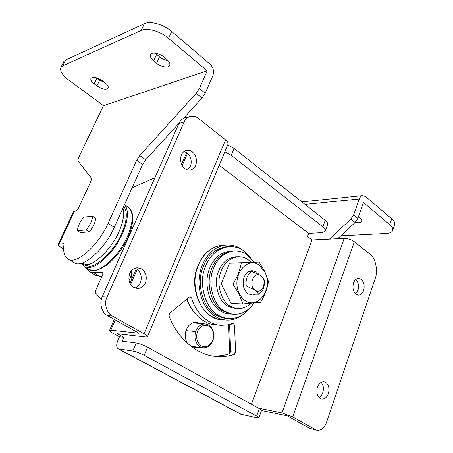 <?xml version="1.0" encoding="UTF-8"?>
<svg xmlns="http://www.w3.org/2000/svg" width="453" height="453" viewBox="0 0 453 453"><rect width="100%" height="100%" fill="white"/><g stroke="black" fill="none" stroke-linecap="round" stroke-linejoin="round"><path stroke-width="0.68" d="M243.595 314.144C238.476 318.3 232.927 320.288 226.93 320.112C222.666 319.869 218.816 318.669 215.373 316.511C205.832 310.481 200.345 299.744 198.918 284.303C198.884 270.067 203.357 258.957 212.338 250.973C216.653 247.434 221.341 245.452 226.392 245.022C232.298 244.762 237.468 246.228 241.896 249.427L244.343 251.336M250.152 307.7C244.507 314.982 237.576 318.618 229.36 318.606C225.243 318.38 221.528 317.219 218.21 315.129C205.985 309.139 198.363 284.49 204.728 268.527C209.02 255.928 217.055 248.618 228.844 246.585C234.456 246.347 239.371 247.751 243.589 250.792L250.736 257.938M227.916 318.504L227.106 318.448C223.001 318.221 219.286 317.066 215.973 314.982C203.771 309.014 196.16 284.45 202.519 268.55C206.8 255.996 214.824 248.708 226.591 246.681L228.844 246.585M232.712 251.07C222.853 251.126 215.435 256.205 210.458 266.319C205.815 276.29 205.792 287.179 210.379 298.991C213.159 304.597 216.568 308.618 220.605 311.035C223.952 313.176 227.734 314.201 231.947 314.11M253.884 303.051C248.102 311.488 240.769 315.175 231.874 314.099L224.614 311.273C213.754 305.894 207.214 283.748 213.023 269.778C216.33 260.147 222.463 253.991 231.426 251.302C223.618 252.542 217.599 257.066 213.38 264.88C208.052 275.033 207.768 286.387 212.536 298.94C215.3 304.524 218.68 308.521 222.695 310.928L230.673 313.85M231.874 314.099L229.881 313.725L222.695 310.928C212.497 305.792 205.775 285.532 210.668 271.596C213.708 261.205 219.971 254.546 229.439 251.625L233.567 250.968C238.623 250.645 243.057 251.851 246.868 254.592L254.02 262.14M237.383 308.544L232.044 307.91L227.519 305.888C218.731 301.466 213.476 283.544 218.153 272.225C221.296 263.278 227.072 258.148 235.464 256.834L238.029 256.76C241.879 256.653 245.266 257.644 248.182 259.728L251.104 262.196M250.73 303.34C247.072 306.868 242.961 308.618 238.403 308.601L233.997 307.864L230.073 306.018C221.268 301.579 216.002 283.584 220.69 272.219C223.839 263.233 229.62 258.085 238.029 256.76M239.603 294.042C230.334 276.936 246.755 255.645 259.184 265.147L264.79 271.902C273.538 288.38 258.284 309.569 245.43 300.764C243.187 299.359 241.245 297.117 239.603 294.042M259.037 262.044L264.886 271.681L268.431 281.528C267.389 288.442 264.767 295.35 260.554 302.259L242.842 303.923L239.184 294.269L232.955 284.15C237.293 277.06 240.067 270.011 241.279 263L259.037 262.044L229.546 263.21L221.285 283.969L231.098 303.385L242.842 303.923M255.702 294.144L252.23 295.05L248.131 293.782C243.606 290.09 242.168 284.818 243.827 277.961C245.305 273.64 248.051 271.194 252.055 270.622L256.545 271.976L259.122 274.592M241.279 263L229.546 263.21M232.955 284.15L221.285 283.969M122.99 208.04C124.411 213.663 123.431 220.685 120.045 229.105C114.45 245.384 94.756 265.973 86.166 264.518L81.557 263.148M123.748 206.358C127.469 211.415 127.151 219.58 122.786 230.854C117.231 247.112 97.548 267.632 88.918 266.149L85.175 265.322L82.435 263.703M124.462 204.773C131.364 211.794 125.509 233.459 112.82 249.79C103.233 261.534 95.045 267.48 88.25 267.621L84.366 266.755L81.121 263.261M193.878 311.924C190.838 308.244 188.459 303.997 186.749 299.173M228.674 324.614L229.648 353.685M261.37 276.002L264.184 279.773C265.011 286.353 263.17 291.177 258.663 294.235L255.775 290.588C262.366 294.297 267.485 280.798 261.37 276.002L260.277 275.26C253.725 271.375 248.414 285.05 254.671 289.852L246.273 286.024C245.441 279.297 247.327 274.427 251.936 271.426L260.277 275.26M258.663 294.235L248.357 293.923M246.273 286.024L243.335 285.973M254.671 289.852L255.775 290.588M251.936 271.426L248.991 271.443M83.765 217.168C79.824 221.857 77.729 226.375 77.474 230.719L86.155 229.926C90.215 225.101 92.333 220.503 92.514 216.132L83.765 217.168M86.155 229.926L89.258 231.845L80.538 232.604L77.474 230.719M89.258 231.845C93.312 227.038 95.419 222.451 95.577 218.08L92.514 216.132M211.857 342.672C209.705 346.183 206.84 347.893 203.261 347.796L200.079 346.783C195.441 343.402 193.975 338.312 195.673 331.517L195.962 330.741C197.859 326.37 200.911 324.082 205.118 323.884L208.72 324.994C213.052 328.153 214.546 332.972 213.221 339.461L211.857 342.672M201.245 345.775C205.249 347.7 208.782 346.466 211.851 342.077C215.056 337.593 213.55 328.3 209.026 326.137C204.275 324.025 200.447 325.752 197.542 331.324C195.617 337.598 196.851 342.417 201.245 345.775M193.318 346.585L191.925 346.987M198.012 347.157L193.714 347.627M187.508 343.414C185.124 339.342 184.637 335.044 186.053 330.52C187.91 325.294 191.319 322.513 196.279 322.174L200.385 323.499M194.184 322.349L195.679 323.114M130.968 280.979L131.585 270.583M183.42 118.431L201.993 98.069L205.198 93.222L212.882 75.645C214.263 71.342 213.34 67.52 210.107 64.179L171.693 31.478C163.635 24.417 150.345 20.657 144.399 23.675L65.651 59.989L63.901 61.449L60.968 67.27L62.707 65.838L141.189 30.413C147.112 27.457 160.43 31.257 168.539 38.284L207.18 70.838L199.411 88.477L196.189 93.352L139.784 155.56L136.681 160.254L108.08 223.369C98.465 245.396 76.178 265.175 68.143 259.156L74.36 262.797C82.514 268.878 104.802 249.286 114.309 227.344L108.08 223.369M68.143 259.156C64.298 256.647 62.916 251.732 63.998 244.405L63.607 243.657L58.261 244.269C58.001 245.079 59.122 246.228 61.614 247.734L63.658 248.946M73.454 211.896L74.422 211.296L76.206 211.058L77.865 209.32L90.306 182.735C91.398 180.271 91.625 178.539 90.979 177.536L78.352 161.495C77.786 160.594 78.018 159.003 79.06 156.727L103.454 105.651L207.18 70.838M178.997 123.273L145.685 159.79L142.604 164.456L114.309 227.344M153.618 60.866C150.855 58.562 149.864 56.449 150.656 54.53C151.619 51.852 159.66 53.267 163.799 56.936L166.749 59.366C169.439 61.648 170.39 63.714 169.603 65.577C168.584 68.25 160.679 66.84 156.545 63.239L153.618 60.866L156.625 54.417L159.53 56.795C161.953 58.76 164.762 59.989 167.95 60.476M156.625 54.417L155.3 53.182M105.107 82.865L99.728 80.079L96.812 77.871M103.454 105.651L68.488 79.887C62.186 75.085 59.683 70.878 60.968 67.27M94.167 83.828C91.444 81.721 90.385 79.875 90.985 78.278C93.176 76.506 96.931 77.316 102.253 80.702L105.034 82.808C107.689 84.892 108.72 86.71 108.12 88.261C105.928 90.022 102.191 89.23 96.914 85.889L94.167 83.828L96.993 78.007M329.456 239.122L350.849 219.042L353.623 214.898L357.853 218.369L363.465 202.514L389.71 224.631L391.703 218.759L365.582 196.523L362.779 195.583C361.126 195.939 359.959 197.078 359.286 198.992L304.994 204.388M357.853 218.369L355.09 222.491L337.723 238.725M391.703 218.759C394.438 221.064 395.344 223.216 394.433 225.209L392.853 229.875M389.71 224.631C392.451 226.919 393.374 229.048 392.468 231.013C391.335 232.531 389.229 233.357 386.149 233.482L340.803 235.849M358.385 216.868L360.503 218.612C361.822 219.688 362.275 220.685 361.862 221.596C360.882 222.785 358.708 223.006 355.333 222.259M353.623 214.898L359.286 198.992M154.886 177.763L132.112 187.769M89.615 271.743L95.606 275.26L99.705 276.222L93.675 272.678L89.615 271.743L86.002 267.717M93.675 272.678L102.786 272.695L102.786 274.41L95.39 290.99L95.277 292.672L101.33 299.388M99.705 276.222L101.976 276.228M135.034 268.199L136.647 268.957C140.764 272.043 142.106 276.404 140.668 282.038C139.7 284.903 137.769 286.913 134.881 288.068M145.685 282.106C144.309 285.951 141.636 288.102 137.667 288.561L133.635 287.462C129.405 284.371 128.029 279.931 129.507 274.139C130.849 270.441 133.42 268.312 137.225 267.751L141.647 268.906C145.781 272.021 147.129 276.421 145.685 282.106M321.109 382.315C323.278 384.908 323.884 388.181 322.938 392.128C322.276 394.552 320.967 396.375 319.008 397.598M328.55 393.045C327.298 397.049 325.044 399.065 321.794 399.11L320.152 398.521C317.208 396.29 316.245 392.694 317.264 387.74C318.504 383.81 320.718 381.8 323.906 381.709L325.713 382.343C328.606 384.597 329.552 388.164 328.55 393.045M184.071 151.483L187.01 152.865C190.764 156.211 191.987 160.498 190.679 165.73L187.604 169.937M195.911 164.767C195.005 167.474 193.204 169.224 190.503 170.011L187.559 169.926L184.937 168.658C181.087 165.283 179.835 160.917 181.177 155.549C182.066 152.938 183.793 151.223 186.364 150.402C188.556 149.988 190.509 150.447 192.225 151.783C195.996 155.164 197.225 159.49 195.911 164.767M355.786 279.518C358.255 282.083 359.031 285.503 358.113 289.784L355.599 293.929M363.77 289.897C362.864 293.046 361.115 294.79 358.516 295.13L356.013 294.263C353.289 291.806 352.4 288.255 353.34 283.606C354.24 280.52 355.962 278.788 358.504 278.414L361.149 279.32C363.821 281.794 364.699 285.316 363.77 289.897M229.586 324.376L230.656 351.698L229.456 353.765C223.98 355.56 218.142 356.251 211.947 355.832M221.341 325.305L227.213 324.92L233.136 323.255L234.512 325.016L235.566 352.304L234.36 354.388C228.601 356.29 222.451 356.958 215.922 356.398C196.443 355.061 176.891 337.593 169.009 315.917L169.62 313.3L189.275 297.089L190.181 296.749L191.664 298.029C195.464 312.457 208.403 325.197 221.341 325.305L216.483 324.903C203.907 324.773 191.234 312.768 187.197 298.799M147.559 347.225L144.19 355.311C139.892 353.114 136.087 351.692 132.786 351.047L136.177 342.995C139.49 343.601 143.284 345.01 147.559 347.225L259.388 408.64C261.03 409.54 261.732 410.169 261.494 410.526L258.873 417.734M136.177 342.995L122.276 341.211L123.941 337.315L119.462 336.777L117.803 340.639C116.228 344.648 116.364 347.377 118.216 348.827L240.668 414.184L256.721 417.802L258.805 417.921C259.025 417.587 258.318 416.975 256.67 416.086L259.388 408.64M118.216 348.827L132.786 351.047M144.19 355.311L256.67 416.086M115.255 319.954L110.832 330.152L109.569 330.294C109.326 330.883 110.458 331.862 112.973 333.238L119.462 336.777M292.7 416.941L281.987 412.915L344.172 238.414C347.853 238.482 351.245 239.586 354.342 241.726L369.858 253.997C375.48 257.615 378.317 270.956 375.158 278.646L326.364 422.785C324.405 427.966 321.336 430.458 317.145 430.265L315.35 429.614L292.7 416.941L354.342 241.726M123.941 337.315L117.423 333.753L145.855 337.015L147.412 336.856C147.723 336.234 146.613 335.209 144.082 333.782L225.549 139.875C227.717 141.613 228.488 143.182 227.853 144.575L147.514 336.602M227.723 144.875L234.082 148.437L325.22 220.345C327.36 222.032 328.114 223.561 327.474 224.92L325.396 230.617M219.201 165.254L308.686 233.408L321.709 232.655L325.141 231.319C325.769 229.982 325.005 228.476 322.853 226.8L325.22 220.345M234.082 148.437L231.228 155.317L224.847 151.761M308.686 233.408L307.519 236.54L312.049 239.965L344.172 238.414M231.228 155.317L322.853 226.8M316.777 430.186L309.756 428.396L287.157 415.797L261.511 410.514M110.832 330.152L139.071 333.232L107.497 315.633C101.897 313.187 98.969 302.836 102.214 296.8L178.946 123.392C180.107 120.685 182.061 118.845 184.813 117.871L190.017 116.472C187.259 117.457 185.294 119.309 184.128 122.038L178.946 123.392M102.214 296.8L107.038 297.015C103.777 303.108 106.721 313.555 112.35 316.03L144.082 333.782M225.549 139.875L198.38 118.386C195.911 116.387 193.125 115.753 190.017 116.472M258.465 408.136L281.987 412.915M107.038 297.015L184.128 122.038M251.432 404.274L312.049 239.965M225.424 320.005L222.972 319.824C218.72 319.58 214.875 318.385 211.443 316.239C198.584 310.016 190.668 284.139 197.48 267.615C199.614 261.138 203.267 255.639 208.42 251.121C212.723 247.604 217.395 245.634 222.44 245.209L226.392 245.022M212.536 298.94L210.379 298.991M124.501 204.682L127.678 206.794C133.392 211.166 133.652 220.249 128.459 234.054C126.059 240.147 122.48 246.398 117.723 252.814C108.154 264.501 99.954 270.39 93.125 270.492L89.213 269.603L84.366 266.755M229.767 352.83L230.396 352.91M195.673 331.517L186.03 330.588M74.422 211.296L59.105 243.957M63.952 243.867L63.607 243.657M142.604 164.456L136.681 160.254M145.685 159.79L139.784 155.56M201.993 98.069L196.189 93.352M205.198 93.222L199.411 88.477M156.545 63.239L159.53 56.795M96.914 85.889L99.728 80.079M168.539 38.284L171.693 31.478M141.189 30.413L144.399 23.675M62.707 65.838L65.651 59.989M350.849 219.042L355.09 222.491M131.177 275.594L129.037 280.515M102.967 272.882L102.571 272.644M229.456 353.765L234.36 354.388M230.656 351.698L235.566 352.304M229.609 324.625L234.512 325.016M188.295 297.893L191.664 298.029M118.929 349.048L241.472 414.467M187.514 153.273L182.197 165.538M137.202 269.331L130.623 284.507M309.756 428.396L315.35 429.614M112.35 316.03L107.497 315.633M221.698 319.739C203.046 319.575 188.601 289.926 197.151 267.712L200.753 259.914C206.228 251.172 213.454 246.268 222.44 245.209M229.439 251.625L231.426 251.302M129.031 234.841C124.671 245.696 117.797 255.373 108.42 263.878C99.02 270.458 92.616 272.366 89.213 269.603M128.703 207.485C130.147 209.212 130.079 207.848 132.004 212.638C133.522 218.646 132.536 226.03 129.06 234.773M100.464 276.222L101.665 276.93M191.013 346.307L202.734 347.734M192.582 322.859L205.118 323.884M58.261 244.269L73.545 211.698M301.823 201.885L362.779 195.583M361.862 221.596L362.032 221.115M137.061 288.55L137.667 288.561M211.075 355.752L215.922 356.398M109.569 330.294L114.286 319.416M129.954 283.312L136.274 268.748M181.591 164.331L186.67 152.621"/></g></svg>
